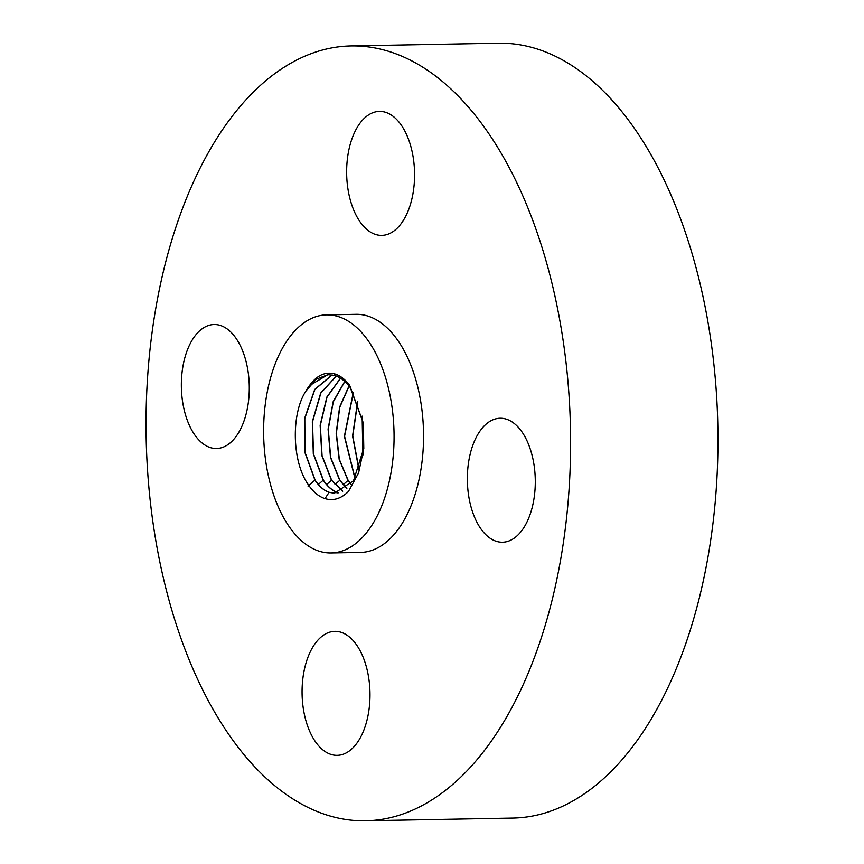 <?xml version="1.0" encoding="UTF-8"?>
<svg xmlns="http://www.w3.org/2000/svg" width="864" height="864" viewBox="0 0 864 864"><rect width="100%" height="100%" fill="white"/><g stroke="black" fill="none" stroke-linecap="round" stroke-linejoin="round"><path stroke-width="1.3" d="M350.935 546.858A119.07 65.2 -91.1 0 0 392.904 414.256A119.07 65.2 -91.1 0 0 326.635 314.863A119.07 65.2 -91.1 0 0 306.763 320.965A119.07 65.2 -91.1 0 0 264.794 453.578A119.07 65.2 -91.1 0 0 331.063 552.96A119.07 65.2 -91.1 0 0 350.935 546.858M305.802 391.241C291.233 413.575 291.859 460.361 307.562 483.592C312.163 490.763 317.423 495.58 323.352 498.031C332.165 501.422 340.546 499.241 348.462 491.476L358.603 472.889L363.798 448.513L363.334 422.982L349.661 385.322C344.92 379.058 339.703 375.181 334.001 373.702C324.745 371.639 316.537 375.646 309.366 385.722A59.238 32.432 -91.1 0 0 305.802 391.241L315.997 379.328L327.964 374.663M469.368 499.824A62.003 33.944 -91.1 0 0 502.47 542.214A62.003 33.944 -91.1 0 0 533.282 460.631A62.003 33.944 -91.1 0 0 500.17 418.241A62.003 33.944 -91.1 0 0 469.368 499.824M286.459 65.783A387.504 212.177 -91.1 0 0 149.861 497.351A387.504 212.177 -91.1 0 0 365.515 820.8A387.504 212.177 -91.1 0 0 430.186 800.95A387.504 212.177 -91.1 0 0 566.784 369.382A387.504 212.177 -91.1 0 0 351.13 45.932A387.504 212.177 -91.1 0 0 286.459 65.783M365.515 820.8L512.87 818.068A387.504 212.177 -91.1 0 0 577.541 798.217A387.504 212.177 -91.1 0 0 714.139 366.649A387.504 212.177 -91.1 0 0 498.485 43.2L351.13 45.932M331.063 552.96L360.526 552.42A119.07 65.2 -91.1 0 0 380.398 546.318A119.07 65.2 -91.1 0 0 422.377 413.705A119.07 65.2 -91.1 0 0 356.108 314.323L326.635 314.863M392.105 232.2A62.003 33.944 -91.1 0 0 413.964 163.145A62.003 33.944 -91.1 0 0 379.458 111.391A62.003 33.944 -91.1 0 0 369.112 114.566A62.003 33.944 -91.1 0 0 347.252 183.622A62.003 33.944 -91.1 0 0 381.758 235.375A62.003 33.944 -91.1 0 0 392.105 232.2M247.277 366.908A62.003 33.944 -91.1 0 0 214.175 324.518A62.003 33.944 -91.1 0 0 183.362 406.102A62.003 33.944 -91.1 0 0 216.475 448.492A62.003 33.944 -91.1 0 0 247.277 366.908M324.529 634.532A62.003 33.944 -91.1 0 0 302.681 703.588A62.003 33.944 -91.1 0 0 337.187 755.341A62.003 33.944 -91.1 0 0 347.533 752.166A62.003 33.944 -91.1 0 0 369.382 683.111A62.003 33.944 -91.1 0 0 334.886 631.357A62.003 33.944 -91.1 0 0 324.529 634.532M362.966 454.637L362.243 416.642M362.88 455.144L362.135 416.124M359.068 469.562L352.771 436.028L357.772 401.436M358.97 469.811L352.577 436.028L357.664 401.177M355.05 478.278L344.574 436.277L353.419 392.407M354.953 478.44L344.38 436.277L353.311 392.234M350.978 484.24L348.181 480.449L339.368 459.389L336.355 433.318L339.779 407.192L349.11 386.078M350.881 484.358L347.998 480.46L339.163 459.346L336.161 433.22L339.628 407.052L349.013 385.949M346.874 488.408L339.919 480.362L330.685 457.445L328.266 429.16L333.31 401.782L344.844 381.488M346.777 488.484L339.725 480.362L330.48 457.412L328.082 429.073L333.169 401.663L344.736 381.402M342.738 491.184L331.646 480.265L322.067 455.63L320.328 425.347L327.013 397.116L340.589 378.227M342.641 491.227L331.463 480.276L321.862 455.587L320.144 425.261L326.873 397.019L340.492 378.173M338.58 492.761L337.619 492.458C332.348 490.622 327.596 486.529 323.395 480.19L313.502 453.881L312.509 421.772L320.868 393.066L336.366 376.078M338.483 492.782L337.435 492.458C332.154 490.622 327.413 486.529 323.201 480.19L313.308 453.848L312.325 421.697L320.717 392.98L336.269 376.034M334.411 493.236L329.27 492.307C324.022 490.471 319.313 486.41 315.122 480.103L304.981 452.174L304.808 418.381L314.863 389.513L332.154 374.9M363.852 447.952L353.538 480.74L334.314 493.236L329.087 492.307C323.849 490.482 319.129 486.41 314.939 480.103L304.787 452.142L304.625 418.306L314.723 389.437L332.057 374.89M309.366 385.722L327.866 374.663L334.908 375.559C340.578 377.363 345.73 381.413 350.352 387.709L363.388 423.446M343.181 484.715L347.998 480.46M334.919 484.618L339.736 480.362M326.646 484.531L331.463 480.276M318.384 484.445L323.201 480.19M337.046 493.063L337.435 492.458M308.07 486.162L314.939 480.103M325.004 498.625L329.087 492.307M349.661 385.322L350.352 387.709M334.001 373.702L334.908 375.559"/></g></svg>
